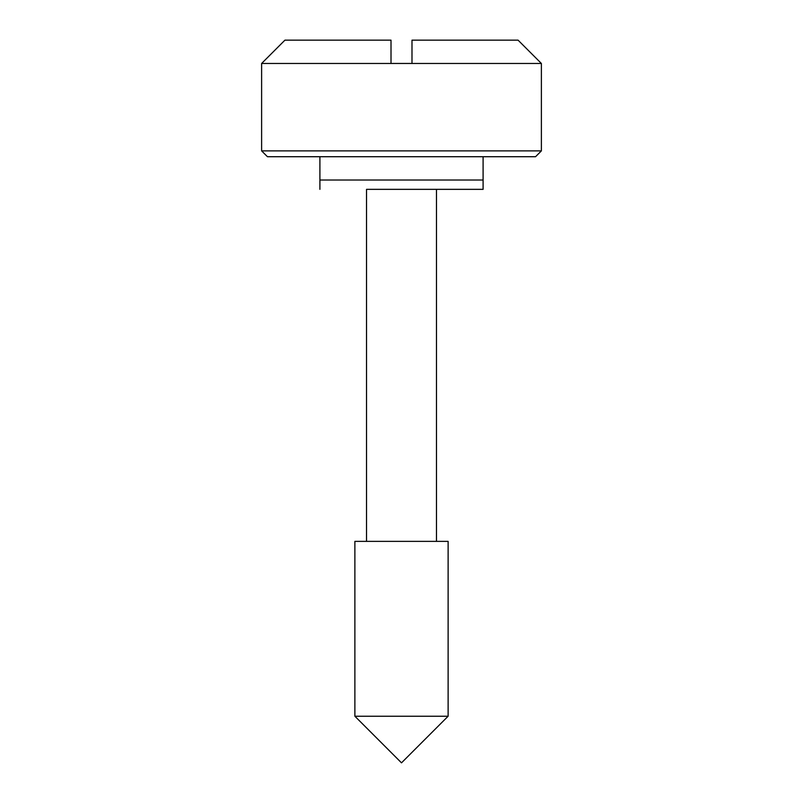 <?xml version="1.0" encoding="UTF-8"?>
<svg xmlns="http://www.w3.org/2000/svg" width="803" height="803" viewBox="0 0 803 803"><rect width="100%" height="100%" fill="white"/><g stroke="black" fill="none" stroke-linecap="round" stroke-linejoin="round"><path stroke-width="1.2" d="M366.529 541.373L366.529 189.347L483.095 189.347L436.471 189.347L436.471 541.373M386.926 189.347L416.074 189.347M483.095 156.715L483.095 180.023L319.905 180.023L483.095 180.023L483.095 189.347M319.905 156.715L319.905 189.347M541.383 150.884L535.551 156.715L267.449 156.715L261.617 150.884L261.617 63.467L541.383 63.467L541.383 150.884L261.617 150.884M411.989 40.15L411.989 63.457L411.989 40.15L518.065 40.15L541.383 63.467M354.876 541.373L448.124 541.373L448.124 716.226L354.876 716.226L354.876 541.373M391.011 63.457L391.011 40.15L391.011 63.457L411.989 63.457M261.617 63.467L284.935 40.15L391.011 40.15M448.124 716.226L401.5 762.85L354.876 716.226"/></g></svg>

